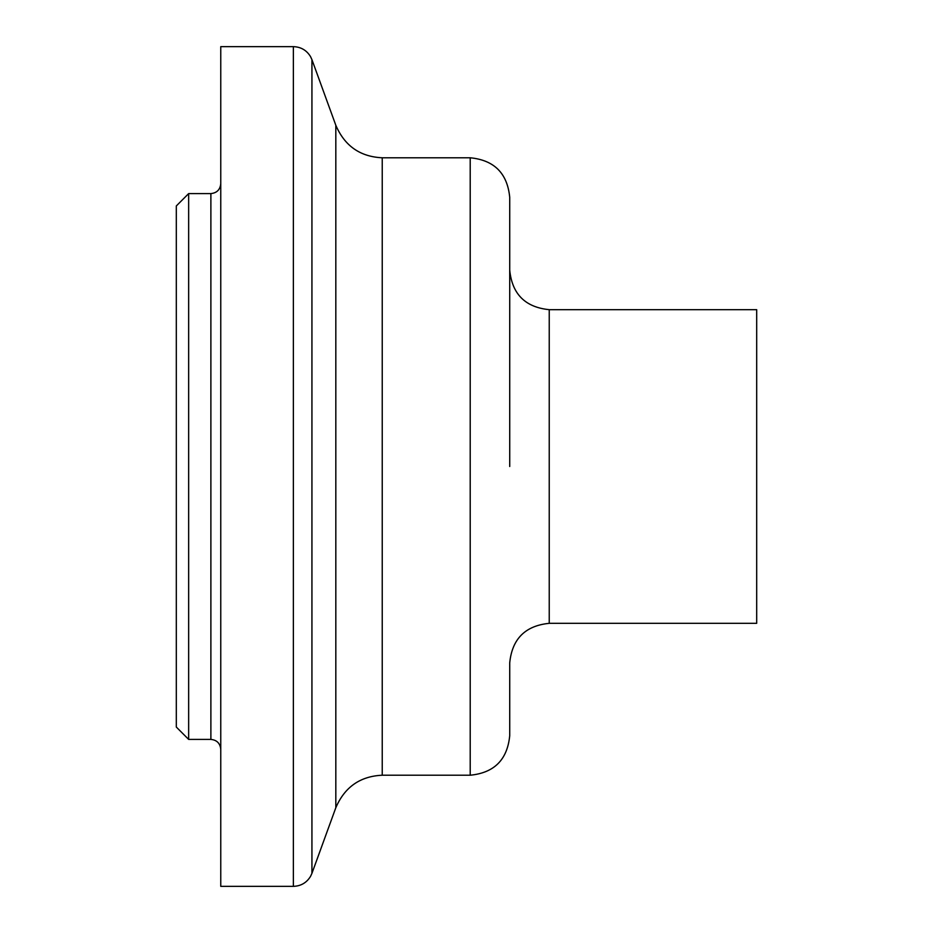 <?xml version="1.0" encoding="UTF-8"?>
<svg xmlns="http://www.w3.org/2000/svg" width="933" height="933" viewBox="0 0 933 933"><rect width="100%" height="100%" fill="white"/><g stroke="black" fill="none" stroke-linecap="round" stroke-linejoin="round"><path stroke-width="1.4" d="M188.653 193.597L176.314 205.948L176.314 727.052L188.653 739.403L188.653 193.597L210.881 193.597L210.881 739.403C216.853 740.021 220.141 743.321 220.759 749.281M549.234 623.326L549.234 309.674L756.686 309.674L756.686 623.326L549.234 623.326C525.279 625.716 512.112 638.883 509.721 662.838L509.721 735.694C507.377 759.695 494.21 772.874 470.209 775.218L470.209 157.782C494.21 160.126 507.377 173.305 509.721 197.306L509.721 466.5M220.759 466.5L220.759 886.35L293.37 886.35L293.37 46.65L220.759 46.65L220.759 466.5M335.822 125.29L335.822 807.71C344.685 787.055 360.161 776.233 382.238 775.218L382.238 157.782C360.161 156.767 344.685 145.945 335.822 125.29L311.937 59.654L311.937 873.346L310.514 876.414C306.572 882.793 300.858 886.105 293.37 886.35M188.653 739.403L210.881 739.403M210.881 193.597C216.853 192.979 220.141 189.679 220.759 183.719M311.937 59.654L310.514 56.586C306.572 50.207 300.858 46.895 293.37 46.65M335.822 807.71L311.937 873.346M382.238 775.218L470.209 775.218M382.238 157.782L470.209 157.782M549.234 309.674C525.279 307.284 512.112 294.117 509.721 270.162"/></g></svg>

